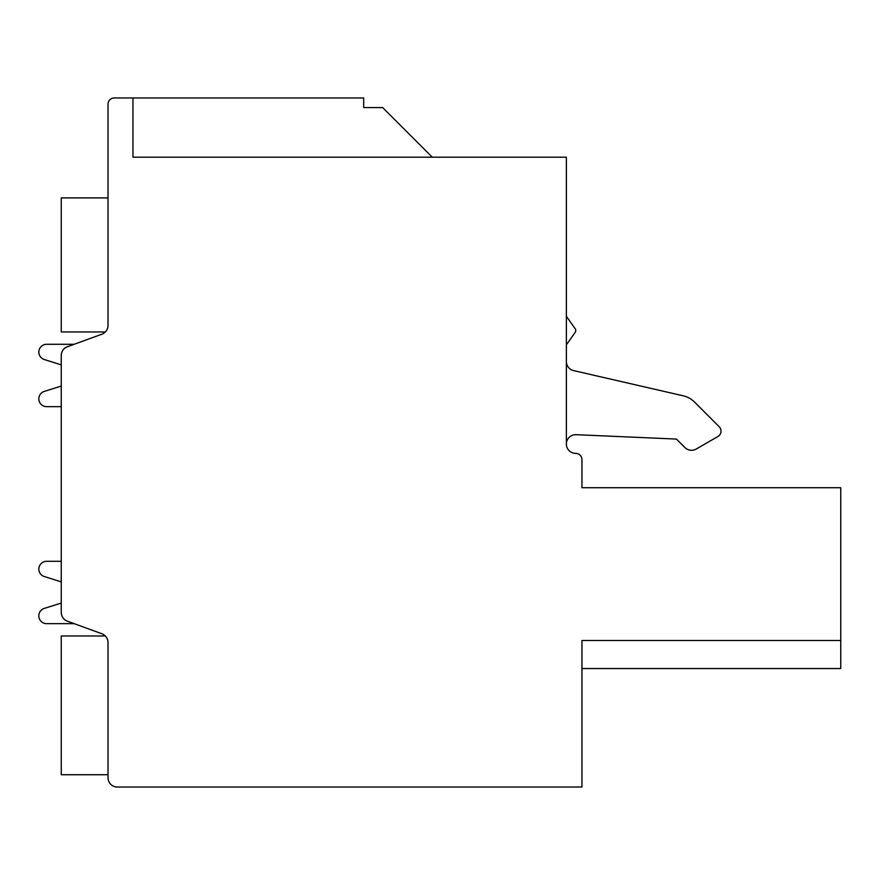 <?xml version="1.0" encoding="UTF-8"?>
<svg xmlns="http://www.w3.org/2000/svg" width="885" height="885" viewBox="0 0 885 885"><rect width="100%" height="100%" fill="white"/><g stroke="black" fill="none" stroke-linecap="round" stroke-linejoin="round"><path stroke-width="1.33" d="M105.337 331.963L61.253 331.963L61.253 197.897L108.014 197.897L108.014 325.415L108.014 104.198A6.239 6.239 0 0 1 114.254 97.958L132.96 97.958L132.96 157.198L566.367 157.198L566.367 444.038A9.359 9.359 0 0 0 575.715 453.385A6.239 6.239 0 0 1 581.954 459.625L581.954 487.712L840.75 487.712L840.75 640.497L581.954 640.497L581.954 787.042L117.373 787.042A9.359 9.359 0 0 1 108.014 777.683L108.014 642.521A9.359 9.359 0 0 0 101.863 633.737A9.359 9.359 0 0 1 108.014 642.521A9.359 9.359 0 0 0 101.863 633.737L67.404 621.193A9.359 9.359 0 0 1 61.253 612.398L61.253 355.538A9.359 9.359 0 0 1 67.404 346.754L101.863 334.209L74.174 344.287L46.595 344.287A7.799 7.799 0 0 0 44.25 359.509L61.253 364.874L61.253 386.059L44.25 391.413A7.799 7.799 0 0 0 46.595 406.646L61.253 406.646L61.253 409.91M74.174 344.287L101.863 334.209A9.359 9.359 0 0 0 108.014 325.415A9.359 9.359 0 0 1 101.863 334.209L74.174 344.287L46.595 344.287M840.75 640.497L840.75 668.551L581.954 668.551M684.913 447.556L676.428 439.071L576.124 434.69A9.359 9.359 0 0 0 566.367 444.038A9.359 9.359 0 0 1 576.124 434.69L676.428 439.071L684.913 447.556A9.359 9.359 0 0 0 696.207 449.038L717.901 436.515A6.239 6.239 0 0 0 719.184 426.714L694.548 402.067A23.386 23.386 0 0 0 683.253 395.816L573.624 370.605A9.359 9.359 0 0 1 566.367 361.489M566.367 344.851L575.715 331.621L575.715 329.508L566.367 316.277M132.96 97.958L363.691 97.958L363.691 107.572L382.652 107.572L432.3 157.209M105.337 635.972L61.253 635.972L61.253 774.729L108.014 774.729L108.014 642.521M44.25 608.426L61.253 603.072L44.25 608.426A7.799 7.799 0 0 0 46.595 623.659L74.174 623.659M46.595 561.3L61.253 561.3L46.595 561.3A7.799 7.799 0 0 0 44.25 576.522L61.253 581.887L61.253 603.072M61.253 386.059L44.25 391.413M61.253 561.3L61.253 558.026M719.184 426.714L694.548 402.067M696.207 449.038L717.901 436.515M575.715 331.621L575.715 330.559"/></g></svg>
